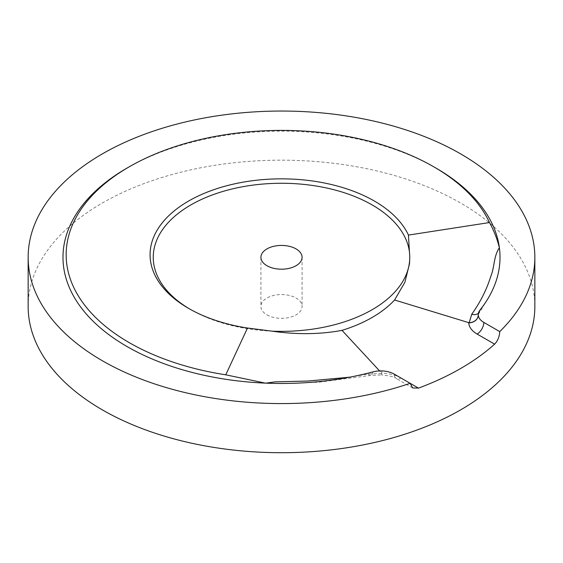 <?xml version="1.0" encoding="UTF-8"?>
<svg xmlns="http://www.w3.org/2000/svg" width="563" height="563" viewBox="0 0 563 563"><rect width="100%" height="100%" fill="white"/><g stroke="black" fill="none" stroke-linecap="round" stroke-linejoin="round"><path stroke-width="0.42" stroke-dasharray="2.81 2.11" d="M410.167 383.312L400.962 377.998A9.501 5.482 -60 0 1 396.211 378.47C395.127 377.069 390.258 375.894 381.623 374.93L381.693 370.918L381.798 373.403L379.61 370.933M381.475 373.375L368.223 374.029L349.609 377.189M436.015 168.105A218.514 126.161 0 0 0 126.985 168.105M409.758 257.96L409.414 251.872M189.703 309.024A128.258 74.049 0 0 0 190.808 309.671A128.258 74.049 0 0 0 272.077 331.164M28.15 306.441A253.35 146.267 180 0 1 281.5 160.173A253.35 146.267 180 0 1 534.85 306.441M266.946 314.844A20.585 11.886 0 0 0 289.375 317.419A20.585 11.886 0 0 0 302.085 306.441A20.585 11.886 0 0 0 281.5 294.555A20.585 11.886 0 0 0 260.915 306.441A20.585 11.886 0 0 0 266.946 314.844M412.63 387.949L396.211 378.47A9.501 5.482 -60 0 1 394.248 374.121M400.962 377.998A28.502 16.454 0 0 0 381.7 373.192M372.868 371.911A9.501 3.737 78.7 0 1 370.764 375.43A9.501 3.737 78.7 0 1 368.223 374.029M478.402 313.281A9.501 6.552 -144.1 0 0 479.113 312.5A9.501 6.552 -144.1 0 0 480 310.058M289.656 383.382L318.982 382.178L370.764 375.43L381.355 374.909M478.254 314.569L490.162 294.773M190.808 309.671L188.57 308.376M260.915 257.312L260.915 306.441M302.085 257.312L302.085 306.441"/><path stroke-width="0.84" d="M28.15 257.312A253.35 146.267 180 0 1 281.5 111.045A253.35 146.267 180 0 1 534.85 257.312L534.85 306.441A253.35 146.267 180 0 1 499.747 380.729A253.35 146.267 180 0 1 102.353 409.871A253.35 146.267 180 0 1 28.15 306.441L28.15 257.312A253.35 146.267 180 0 0 155.824 384.318A253.35 146.267 180 0 0 410.167 383.312L412.63 387.949L418.485 388.118L394.248 374.121A19.001 10.971 180 0 0 381.693 370.918A19.001 10.971 180 0 0 372.868 371.911A218.514 126.161 0 0 1 288.58 383.403L289.656 383.382M349.609 377.189L307.518 381.067L275.201 381.862L265.813 383.143A218.514 126.161 0 0 0 288.58 383.403M272.077 331.164A128.258 74.049 0 0 0 409.758 257.312A128.258 74.049 0 0 0 409.414 251.872L408.449 235.088L489.507 222.547A215.347 124.332 0 0 0 433.777 166.817A215.347 124.332 0 0 0 129.223 166.817A215.347 124.332 0 0 0 225.763 374.817L247.488 328.018L272.084 331.164C296.792 334.711 320.101 334.443 342.008 330.361L379.61 370.933M225.763 374.817L265.089 383.072M534.85 257.312A253.35 146.267 180 0 1 499.747 331.6L483.821 322.402A19.001 10.971 180 0 1 478.276 315.16A19.001 10.971 180 0 1 478.254 314.569A19.001 10.971 180 0 1 480 310.058A218.514 126.161 0 0 0 491.175 292.83A218.514 126.161 0 0 0 499.451 248.255A218.514 126.161 0 0 0 436.015 168.105L433.777 166.817M129.223 166.817L126.985 168.105A218.514 126.161 0 0 0 76.744 301.374A218.514 126.161 0 0 0 265.813 383.143M483.821 322.402A9.501 5.482 -60 0 1 477.1 334.042L494.624 344.155C497.748 340.861 499.451 336.681 499.747 331.6M469.155 322.972C474.715 322.233 477.755 319.629 478.276 315.16A9.501 7.361 175.8 0 1 469.141 322.768L394.586 300.002L404.888 282.302L409.519 263.674L409.758 257.96M494.624 344.155A253.35 146.267 180 0 1 418.485 388.118M342.008 330.361A128.258 74.049 0 0 0 394.586 300.002M499.451 248.255L499.367 247.811C497.312 239.219 494.025 230.795 489.507 222.547M499.367 247.811C493.462 256.503 494.694 267.129 490.718 276.539C486.699 289.537 480.373 302.106 471.738 314.267L469.141 322.768M247.488 328.018A131.425 75.878 180 0 1 188.57 308.376A131.425 75.878 180 0 1 215.791 189.013A131.425 75.878 180 0 1 408.449 235.088M409.414 251.872A128.258 74.049 0 0 0 228.81 189.801A128.258 74.049 0 0 0 189.703 309.024M266.946 265.715A20.585 11.886 180 0 1 260.915 257.312A20.585 11.886 180 0 1 281.5 245.426A20.585 11.886 180 0 1 302.085 257.312A20.585 11.886 180 0 1 289.375 268.291A20.585 11.886 180 0 1 266.946 265.715M468.768 322.923A28.502 16.454 0 0 0 477.1 334.042M471.738 314.267A9.501 6.552 -144.1 0 0 478.402 313.281M490.162 294.773L491.168 292.83M409.758 257.312L409.758 258.318"/></g></svg>
